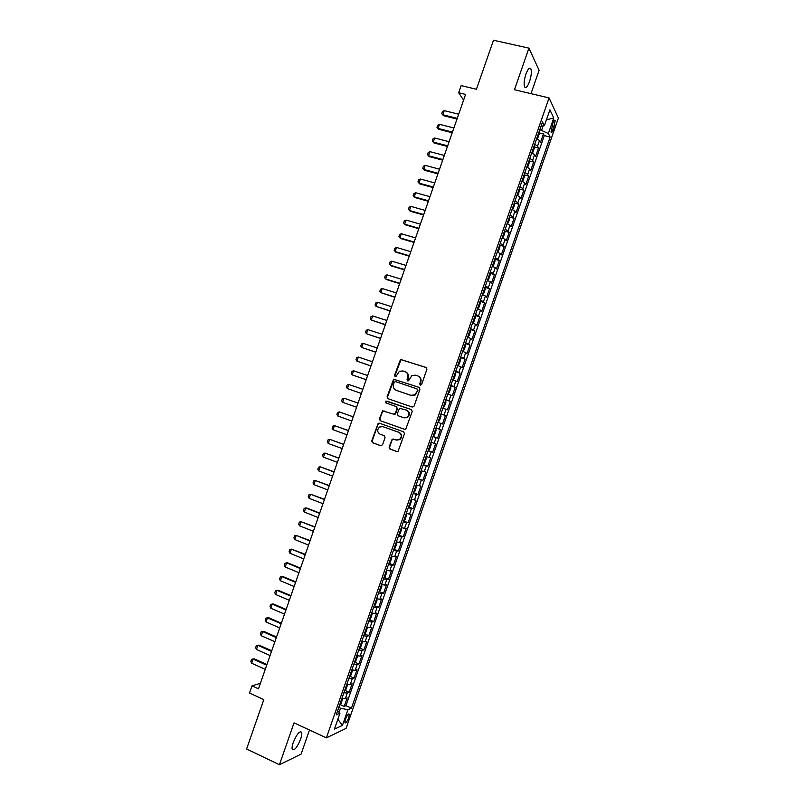 <?xml version="1.0" encoding="UTF-8"?>
<svg xmlns="http://www.w3.org/2000/svg" width="805" height="805" viewBox="0 0 805 805"><rect width="100%" height="100%" fill="white"/><g stroke="black" fill="none" stroke-linecap="round" stroke-linejoin="round"><path stroke-width="1.21" d="M420.321 385.172L421.629 384.498L426.912 369.314L426.036 367.432L400.528 359.422L394.531 375.351L395.124 376.66L395.909 376.589L399.421 371.286L402.983 370.944L405.006 371.628C407.531 372.775 408.447 374.778 407.753 377.625L407.068 379.588L407.672 380.896L408.477 380.815L411.908 375.553L415.581 375.17L417.624 375.855C420.17 377.012 421.096 379.024 420.401 381.882L419.717 383.844L420.321 385.172M300.617 739.141C301.704 735.921 302.036 733.637 301.603 732.278C299.541 730.729 296.753 734.14 293.241 742.512C292.155 745.732 291.823 748.016 292.255 749.375C294.358 750.874 297.146 747.463 300.617 739.141M529.539 81.526C531.32 75.891 531.773 71.665 530.898 68.838C529.62 67.067 527.959 68.838 525.917 74.151C524.136 79.816 523.673 84.042 524.558 86.839C525.846 88.6 527.506 86.829 529.539 81.526M348.726 717.728L349.29 714.216C348.404 713.492 347.126 715.152 345.466 719.217L344.902 722.729C345.798 723.443 347.076 721.773 348.726 717.728M389.087 447.127L389.942 449.039L396.764 451.514L398.062 451.323L404.492 433.704L403.637 431.792L379.376 423.189L378.179 423.329L371.719 440.858L372.564 442.76L380.725 445.708L382.556 444.773L385.062 437.588L384.216 435.686L380.151 434.237C377.102 432.164 376.911 429.769 379.568 427.022L382.798 426.64L398.767 432.305C401.806 434.308 402.057 436.692 399.511 439.47L396.11 439.943L392.176 439.158L389.087 447.127L390.405 449.15L397.157 451.595M530.988 93.652L539.098 70.337L528.935 48.139L493.495 40.25L476.429 89.264L461.154 85.612L458.669 92.736L465.592 94.406L258.475 688.838L251.995 685.86L249.49 693.035L263.799 699.625L246.602 748.982L279.436 764.75L301.09 754.124L309.482 730.024M528.935 48.139L514.455 89.737L549.06 97.928L326.387 737.863L294.026 722.85L279.436 764.75M412.241 407.068L414.102 406.112L419.969 389.248L419.103 387.356L393.605 379.205L387.074 396.785L387.919 398.666L412.241 407.068M412.23 411.466L405.77 429.115L404.502 429.286L380.242 420.703L379.397 418.821L382.546 410.842L393.524 414.142L395.366 413.196L397.026 408.427L396.171 406.535L385.957 402.983L385.837 401.091L411.365 409.564L412.23 411.466M340.223 704.606L344.218 706.418L347.176 697.925L345.305 698.69L347.287 693.004L343.876 692.793M345.114 690.479L349.139 692.27L352.097 683.787L350.245 684.481L352.228 678.806L348.827 678.545M349.994 676.341L354.059 678.132L357.018 669.649L355.186 670.283L357.168 664.598L353.787 664.296M354.884 662.213L358.98 663.994L361.938 655.512L360.137 656.075L362.109 650.4L358.748 650.048M359.765 648.075L363.9 649.856L366.849 641.374L365.078 641.877L367.05 636.192L363.699 635.799M364.645 633.958L368.821 635.719L371.769 627.246L370.008 627.679L371.991 622.003L368.66 621.561M369.525 619.83L373.731 621.591L376.69 613.108L374.949 613.48L376.931 607.805L373.611 607.312M374.406 605.702L378.652 607.463L381.6 598.98L379.89 599.292L381.862 593.607L378.571 593.074M379.286 591.584L383.562 593.335L386.521 584.853L384.83 585.094L386.803 579.419L383.522 578.835M384.156 577.457L388.483 579.208L391.431 570.735L389.771 570.906L391.743 565.231L388.473 564.607M389.026 563.339L393.393 565.08L396.342 556.607L394.702 556.718L396.674 551.043L393.434 550.368M393.897 549.231L398.304 550.962L401.252 542.49L399.642 542.53L401.615 536.855L398.384 536.14M398.797 535.073L401.232 528.01L401.625 529.438L400.145 533.685L398.737 535.104L403.225 536.844L406.173 528.372L404.573 528.352L406.545 522.676L403.335 521.912M403.647 521.006L408.135 522.727L411.083 514.254L409.504 514.164L411.486 508.498L408.286 507.683M408.548 506.909L413.046 508.609L415.994 500.147L414.444 499.986L416.416 494.32L413.237 493.465M413.458 492.821L417.956 494.501L420.904 486.029L419.375 485.807L421.347 480.142L418.177 479.237M418.359 478.734L422.867 480.384L425.805 471.921L424.305 471.639L426.278 465.964L423.128 465.018M423.259 464.646L427.777 466.276L430.715 457.814L429.236 457.461L431.208 451.796L428.079 450.8M428.159 450.559L432.677 452.169L435.626 443.706L434.167 443.293L436.139 437.628L433.02 436.582M433.06 436.471L437.588 438.071L440.536 429.608L439.097 429.125L441.07 423.46L437.97 422.373M441.07 423.46L442.498 423.963L445.437 415.501L440.899 413.941M440.939 413.84L444.028 414.957L446 409.292L447.399 409.866L450.347 401.403L445.799 399.864M445.879 399.632L448.959 400.799L450.921 395.134L452.309 395.768L455.248 387.306L450.699 385.786M450.82 385.424L453.879 386.631L455.851 380.966L457.21 381.671L460.158 373.218L455.6 371.709M455.771 371.226L458.81 372.474L460.782 366.808L462.11 367.573L465.059 359.121L460.49 357.641M460.712 357.018L463.73 358.316L465.703 352.65L467.021 353.486L469.959 345.033L465.391 343.564M465.652 342.819L468.661 344.158L470.633 338.502L471.921 339.398L474.859 330.946L470.281 329.497M470.593 328.621L473.582 330.01L475.554 324.345L476.822 325.311L479.76 316.858L475.181 315.429M475.534 314.423L478.512 315.852L480.474 310.197L481.722 311.223L484.66 302.771L480.102 301.291M480.474 300.225L483.433 301.704L485.405 296.049L486.623 297.136L489.561 288.693L485.063 287.335M485.405 286.027L488.353 287.556L490.326 281.901L491.523 283.058L494.461 274.606L489.993 273.287M490.346 271.838L493.274 273.418L495.246 267.753L496.423 268.981L499.362 260.528L494.914 259.24M495.286 257.65L498.194 259.27L500.167 253.615L501.314 254.903L504.252 246.451L499.845 245.193M500.217 243.462L503.115 245.133L505.087 239.477L506.214 240.826L509.152 232.383L504.765 231.146M505.158 229.284L508.036 230.995L510.008 225.34L511.115 226.748L514.053 218.306L509.686 217.109M510.088 215.096L512.956 216.857L514.918 211.202L516.005 212.681L518.943 204.239L514.606 203.061M515.029 200.918L517.877 202.719L519.839 197.064L520.905 198.614L523.844 190.171L519.527 189.024M519.96 186.74L522.787 188.591L524.759 182.936L525.796 184.546L528.734 176.104L524.447 174.987M524.89 172.562L527.708 174.454L529.67 168.809L530.686 170.479L533.624 162.047L529.358 160.95M529.821 158.394L532.618 160.326L534.59 154.681L535.587 156.422L538.515 147.979L537.539 146.208L534.751 144.216M534.268 146.913L538.515 147.979M552.874 123.175L551.023 132.141C551.566 132.966 552.341 132.07 553.347 129.444L555.188 120.478C554.645 119.653 553.87 120.549 552.874 123.175M549.06 97.928L558.398 118.053L346.08 728.384L326.387 737.863M344.218 706.418L345.939 705.683L351.453 708.169L550.137 137.061L548.356 133.539L539.823 129.655M351.453 708.169L347.901 709.728L342.457 725.386L334.407 729.169L339.962 713.2L336.198 714.85L542.49 121.978L544.381 125.691L549.906 109.822L553.77 117.983L548.356 133.539M345.939 705.683L544.281 135.602L543.405 133.922L540.477 142.364L539.501 140.553L536.724 138.551M532.618 160.326L533.624 162.047M527.708 174.454L528.734 176.104M522.787 188.591L523.844 190.171M517.877 202.719L518.943 204.239M512.956 216.857L514.053 218.306M508.036 230.995L509.152 232.383M503.115 245.133L504.252 246.451M498.194 259.27L499.362 260.528M493.274 273.418L494.461 274.606M488.353 287.556L489.561 288.693M483.433 301.704L484.66 302.771M478.512 315.852L479.76 316.858M473.582 330.01L474.859 330.946M468.661 344.158L469.959 345.033M463.73 358.316L465.059 359.121M458.81 372.474L460.158 373.218M453.879 386.631L455.248 387.306M448.959 400.799L450.347 401.403M444.028 414.957L445.437 415.501M437.588 438.071L436.139 437.628M432.677 452.169L431.208 451.796M427.777 466.276L426.278 465.964M422.867 480.384L421.347 480.142M417.956 494.501L416.416 494.32M413.046 508.609L411.486 508.498M408.135 522.727L406.545 522.676M403.225 536.844L401.615 536.855M398.304 550.962L396.674 551.043M393.393 565.08L391.743 565.231M388.483 579.208L386.803 579.419M383.562 593.335L381.862 593.607M378.652 607.463L376.931 607.805M373.731 621.591L371.991 622.003M368.821 635.719L367.05 636.192M363.9 649.856L362.109 650.4M358.98 663.994L357.168 664.598M354.059 678.132L352.228 678.806M349.139 692.27L347.287 693.004M339.096 712.304L340.515 708.219L338.774 707.434M541.674 130.108L543.144 125.882M260.407 683.294L251.995 685.86M458.669 92.736L463.589 100.152M539.179 132.875L543.405 133.922M544.281 135.602L550.137 137.061M541.03 126.194L544.381 125.691M534.59 154.681L531.793 152.719M529.67 168.809L526.862 166.897M524.759 182.936L521.932 181.075L523.019 180.572L524.488 176.345L524.387 174.001M519.839 197.064L517.001 195.243M514.918 211.202L512.061 209.431M510.008 225.34L507.13 223.609M505.087 239.477L502.199 237.787M500.167 253.615L497.259 251.975M495.246 267.753L492.318 266.163M490.326 281.901L487.387 280.351M485.405 296.049L482.447 294.55M480.474 310.197L477.506 308.738M475.554 324.345L472.565 322.936M470.633 338.502L467.625 337.134M465.703 352.65L462.684 351.332M460.782 366.808L457.743 365.54M455.851 380.966L452.802 379.749M450.921 395.134L447.862 393.947M446 409.292L442.911 408.165M435.988 428.059L439.097 429.125M431.047 442.277L434.167 443.293M426.097 456.485L429.236 457.461M421.146 470.704L424.305 471.639M416.205 484.932L419.375 485.807M411.254 499.15L414.444 499.986M406.304 513.379L409.504 514.164M401.353 527.607L404.573 528.352M396.402 541.835L399.642 542.53M391.451 556.064L394.702 556.718M386.501 570.302L389.771 570.906M381.54 584.531L384.83 585.094M376.589 598.769L379.89 599.292M371.628 613.018L374.949 613.48M366.678 627.256L370.008 627.679M361.717 641.505L365.078 641.877M356.766 655.743L360.137 656.075M351.805 669.991L355.186 670.283M346.844 684.25L350.245 684.481M339.962 713.2L337.617 710.775M341.884 698.499L345.305 698.69M340.515 708.219L347.901 709.728M546.414 119.844L553.77 117.983M342.457 725.386L337.848 719.288M420.462 385.203L420.824 382.083C421.518 379.366 420.683 377.384 418.318 376.156M405.69 371.92C408.044 373.138 408.89 375.11 408.195 377.827L407.823 380.936M426.429 367.633L400.981 359.654L394.993 375.553L395.295 376.7M419.405 387.497L394.068 379.407L387.537 396.956L388.221 398.767M417.513 390.173L416.91 388.845L395.517 381.59L394.229 382.264L393.514 384.317C392.81 387.155 393.726 389.157 396.241 390.324L410.842 395.315L414.686 394.863L417.946 390.355L417.05 388.906M417.946 390.355L415.128 395.044L411.285 395.497L396.694 390.506M404.744 429.347L380.242 420.703M384.066 410.832L382.365 411.818L379.88 418.962L380.715 420.854M393.524 414.142L395.195 414.152L395.829 413.347L397.489 408.588L396.171 406.535M411.506 409.624L387.125 401.172L386.309 401.262L386.35 403.124M403.768 417.725L407.078 417.302C409.735 414.525 409.514 412.12 406.424 410.097L399.562 408.276L397.257 413.851L398.113 415.752L404.221 417.875L407.531 417.453C410.178 414.676 409.956 412.281 406.877 410.258L406.424 410.097M393.575 439.037L392.055 440.053L389.56 447.238M396.644 440.094L399.964 439.59C402.51 436.813 402.259 434.428 399.23 432.436L398.767 432.305M382.868 426.66L399.23 432.436M379.598 423.269L378.028 424.275L372.212 440.979L373.047 442.871L381.107 445.789M539.159 131.638L539.199 134.063L537.73 138.289L536.885 138.631M458.679 114.23L444.239 110.637L442.81 114.743L457.25 118.355M443.485 115.668L441.734 113.676L443.485 115.668L457.009 119.049M441.734 113.676L442.448 111.623L444.239 110.637M534.238 145.765L534.299 148.15L532.83 152.376L531.904 152.779M453.899 127.965L439.47 124.312L438.041 128.418L452.46 132.09M438.725 129.303L436.974 127.331L438.725 129.303L452.229 132.744M436.974 127.331L437.689 125.278L439.47 124.312M529.328 159.954L526.903 166.917L527.919 166.474L529.398 162.248L529.308 159.863M449.11 141.7L434.7 137.987L433.271 142.093L447.671 145.826M433.976 142.948L432.215 140.986L433.976 142.948L447.459 146.45M432.215 140.986L432.929 138.933L434.7 137.987M444.32 155.446L429.94 151.662L428.512 155.768L442.891 159.561M429.216 156.603L427.455 154.641L429.216 156.603L442.68 160.155M427.455 154.641L428.169 152.588L429.94 151.662M517.031 195.223L518.108 194.669L519.587 190.443L519.477 188.139M439.54 169.181L425.171 165.347L423.742 169.453L438.101 173.306M424.456 170.247L422.695 168.295L424.456 170.247L437.91 173.86M422.695 168.295L423.41 166.253L425.171 165.347M514.576 202.347L512.091 209.34L513.208 208.767L514.677 204.54L514.556 202.276M434.75 182.926L420.401 179.022L418.972 183.127L433.311 187.052M420.401 179.022L418.65 179.907L417.936 181.96L419.707 183.902L433.13 187.575M509.656 216.485L507.17 223.478L508.297 222.874L509.766 218.648L509.635 216.414M429.961 196.672L415.632 192.707L414.203 196.812L428.522 200.797M415.632 192.707L413.891 193.572L413.176 195.625L414.947 197.557L428.351 201.29M502.27 237.646L503.387 236.982L504.866 232.746L504.715 230.552M425.171 210.417L410.862 206.392L409.433 210.497L423.732 214.543M410.862 206.392L409.131 207.237L408.417 209.29L410.188 211.212L423.571 214.995M499.814 244.72L499.955 246.853L498.486 251.09L497.379 251.774L499.814 244.77M420.381 224.172L406.092 220.077L404.663 224.182L418.942 228.298M406.092 220.077L404.362 220.902L403.647 222.955L405.428 224.867L418.791 228.711M494.894 258.858L495.045 260.961L493.576 265.197L492.459 265.912L494.894 258.918M415.591 237.918L401.323 233.762L399.894 237.878L414.152 242.043M401.323 233.762L399.602 234.577L398.888 236.63L400.669 238.522L414.012 242.436M489.963 273.006L490.134 275.079L488.665 279.315L487.538 280.06L489.973 273.056M410.792 251.673L396.553 247.457L395.124 251.563L409.363 255.799M396.553 247.457L394.832 248.242L394.118 250.295L395.909 252.186L409.232 256.151M485.053 287.204L482.557 294.217L483.755 293.423L485.224 289.186L485.023 287.144M406.002 265.429L391.783 261.152L390.355 265.258L404.563 269.554M391.783 261.152L390.073 261.917L389.358 263.97L391.15 265.851L404.452 269.876M477.687 308.365L478.844 307.54L480.313 303.304L480.122 301.362L477.687 308.365M401.212 279.184L387.014 274.847L385.575 278.953L399.773 283.31M387.014 274.847L385.303 275.592L384.589 277.645L386.38 279.516L399.672 283.601M472.706 322.533L473.924 321.658L475.403 317.422L475.171 315.449M396.412 292.95L382.234 288.542L380.805 292.648L394.973 297.075M382.234 288.542L380.534 289.267L379.819 291.319L380.805 292.648L394.893 297.327M470.271 329.617L470.492 331.539L469.013 335.776L467.836 336.671L470.271 329.668M391.622 306.705L377.465 302.237L376.036 306.353L390.184 310.841M377.465 302.237L375.774 302.952L375.06 305.004L376.036 306.353L390.103 311.052M462.875 350.849L464.103 349.903L465.572 345.667L465.32 343.755M386.823 320.471L372.685 315.942L371.256 320.048L385.384 324.596M372.685 315.942L371.004 316.627L370.29 318.679L371.256 320.048L385.323 324.777M460.42 357.933L460.661 359.785L459.182 364.031L457.985 364.987L460.42 357.984M382.033 334.236L367.915 329.637L366.476 333.753L380.594 338.362M367.915 329.637L366.235 330.312L365.52 332.364L366.476 333.753L380.544 338.513M453.024 379.175L454.272 378.149L455.741 373.912L455.469 372.081M377.233 348.002L363.136 343.343L361.707 347.458L375.794 352.137M363.136 343.343L361.465 343.997L360.751 346.049L361.707 347.458L375.754 352.248M450.559 386.259L450.83 388.04L449.351 392.287L448.123 393.313L450.569 386.299M372.433 361.777L358.356 357.058L356.927 361.163L370.994 365.903M358.356 357.058L356.696 357.682L355.981 359.734L356.927 361.163L370.964 365.983M445.628 400.427L445.91 402.178L444.441 406.414L443.203 407.481L445.638 400.467M367.633 375.543L353.586 370.763L352.147 374.878L366.195 379.678M353.586 370.763L351.926 371.367L351.211 373.419L352.147 374.878L366.184 379.719M440.697 414.595L440.989 416.306L439.52 420.542L438.272 421.649L440.707 414.635M347.368 388.584L361.395 393.454L347.368 388.584L346.442 387.114L347.156 385.062L348.807 384.468L347.368 388.584M362.834 389.318L348.807 384.468M435.767 428.763L436.079 430.444L434.599 434.68L433.342 435.817L435.777 428.803M342.588 402.299L341.662 400.81L342.387 398.757L344.027 398.183L358.034 403.094L344.027 398.183L342.588 402.299L356.595 407.229M430.836 442.931L431.158 444.581L429.679 448.818L428.411 449.995L430.846 442.971M353.254 416.819L339.247 411.898L337.808 416.014L351.795 421.005M337.808 416.014L336.893 414.505L337.607 412.452L339.247 411.898L353.234 416.869M425.905 457.109L426.237 458.719L424.758 462.956L423.47 464.163L425.915 457.149M348.464 430.564L334.467 425.614L333.029 429.729L346.995 434.781M333.029 429.729L332.123 428.2L332.837 426.147L334.467 425.614L348.434 430.655M420.975 471.287L421.317 472.857L419.838 477.103L418.54 478.341L420.985 471.328M343.675 444.32L329.688 439.329L328.249 443.454L342.195 448.566M328.249 443.454L327.343 441.895L328.058 439.842L329.688 439.329L343.634 444.43M416.044 485.465L416.396 487.005L414.917 491.241L413.609 492.519L416.054 485.506M338.885 458.065L324.908 453.054L323.469 457.17L337.396 462.352M323.469 457.17L322.574 455.6L323.288 453.547L324.908 453.054L338.835 458.216M411.103 499.643L411.476 501.143L409.997 505.389L408.668 506.707L411.114 499.684M334.095 471.811L320.118 466.779L318.689 470.895L332.586 476.137M318.689 470.895L317.794 469.305L318.508 467.242L320.118 466.779L334.025 472.002M403.677 520.915L405.076 519.537L406.555 515.291L406.143 513.832M406.183 513.862L403.738 520.885M329.305 485.566L315.339 480.505L313.9 484.62L327.786 489.923M313.9 484.62L313.014 483.01L313.739 480.947L315.339 480.505L329.225 485.787M324.506 499.321L310.559 494.23L309.12 498.345L322.976 503.719M309.12 498.345L308.245 496.715L308.959 494.662L310.559 494.23L324.425 499.583M393.806 549.292L395.225 547.843L396.704 543.596L396.271 542.198M393.866 549.262L396.271 542.188M319.716 513.077L306.755 508.015L305.769 507.955L304.33 512.071L318.176 517.504M304.33 512.071L303.465 510.42L304.179 508.368L305.769 507.955L319.615 513.369M391.361 556.386L391.783 557.744L390.304 561.991L388.926 563.45L391.371 556.426M314.926 526.842L300.99 521.69L299.551 525.806L313.366 531.3M299.551 525.806L298.685 524.136L299.4 522.073L300.99 521.69L314.805 527.164M386.42 570.584L386.853 571.902L385.374 576.149L383.985 577.638L386.43 570.614M310.126 540.598L296.2 535.416L294.761 539.541L308.557 545.096M294.761 539.541L293.906 537.851L294.62 535.788L296.2 535.416L310.005 540.96M381.479 584.772L381.922 586.06L380.453 590.307L379.054 591.836L381.5 584.812M305.337 554.363L291.41 549.151L289.981 553.277L303.757 558.901M289.981 553.277L289.126 551.556L289.84 549.503L291.41 549.151L305.196 554.756M376.549 598.97L377.002 600.218L375.522 604.475L374.114 606.034L376.559 599M300.537 568.129L287.647 562.826L286.63 562.886L285.191 567.012L298.947 572.697M285.191 567.012L284.346 565.281L285.061 563.218L286.63 562.886L300.386 568.561M371.608 613.169L372.071 614.386L370.592 618.632L369.173 620.232L371.618 613.199M295.737 581.894L282.877 576.531L281.841 576.632L280.402 580.747L294.137 586.503M280.402 580.747L279.566 578.996L280.281 576.933L281.841 576.632L295.576 582.357M364.162 634.481L365.661 632.8L367.14 628.544L366.637 627.377M290.937 595.67L278.097 590.246L277.051 590.367L275.612 594.492L289.327 600.309M275.612 594.492L274.787 592.721L275.501 590.659L277.051 590.367L290.766 596.163M361.717 641.575L362.21 642.712L360.731 646.968L359.292 648.629L361.737 641.605M286.147 609.435L273.318 603.951L272.261 604.112L270.822 608.238L284.517 614.114M270.822 608.238L269.997 606.437L270.722 604.384L272.261 604.112L285.956 609.969M356.776 655.773L357.279 656.88L355.8 661.136L354.341 662.837L356.796 655.803M281.348 623.211L268.538 617.666L267.471 617.858L266.032 621.983L279.707 627.92M266.032 621.983L265.217 620.162L265.932 618.109L268.538 617.666M281.146 623.774L267.471 617.858L265.932 618.109M349.4 677.045L351.845 670.002L352.349 671.058L350.869 675.304L349.33 677.096M276.548 636.986L263.758 631.382L262.682 631.603L261.243 635.729L274.897 641.726M261.243 635.729L260.438 633.887L261.152 631.834L263.758 631.382M276.336 637.59L262.682 631.603L261.152 631.834M344.46 691.254L346.895 684.26L347.418 685.226L345.939 689.483L344.389 691.304M271.748 650.762L258.979 645.107L257.892 645.348L256.453 649.474L270.077 655.542M256.453 649.474L255.648 647.623L256.362 645.56L258.979 645.107M271.526 651.396L257.892 645.348L256.362 645.56M339.479 705.512L341.008 703.661L342.487 699.404L342.014 698.529M266.948 664.548L254.199 658.822L253.092 659.104L251.663 663.229L265.268 669.358M251.663 663.229L250.868 661.348L251.583 659.295L254.199 658.822M266.707 665.212L253.092 659.104L251.583 659.295M537.539 146.208L539.501 140.553M551.968 125.761L554.414 126.365M551.093 128.891L553.347 129.444M536.764 138.571L539.159 131.698M531.833 152.739L534.248 145.826M521.972 181.075L524.407 174.081M517.062 195.213L519.497 188.219M502.3 237.626L504.735 230.633M472.766 322.513L475.202 315.51M462.915 350.829L465.35 343.826M453.054 379.155L455.499 372.141M364.232 634.431L366.678 627.397M339.509 705.462L341.934 698.509M300.265 731.654L301.603 732.278M529.106 68.425L530.898 68.838M348.686 713.944L349.29 714.216M554.424 120.297L555.188 120.478"/></g></svg>
